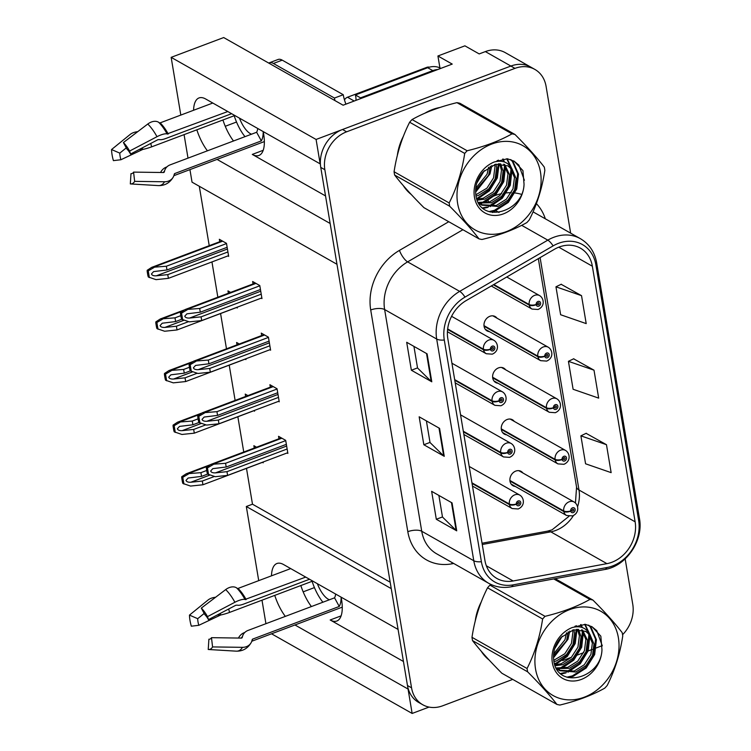 <?xml version="1.0" encoding="UTF-8"?>
<svg xmlns="http://www.w3.org/2000/svg" width="751" height="751" viewBox="0 0 751 751"><rect width="100%" height="100%" fill="white"/><g stroke="black" fill="none" stroke-linecap="round" stroke-linejoin="round"><path stroke-width="1.13" d="M341.104 597.148A32.969 13.368 69.4 0 1 341.527 599.429A32.969 13.368 69.4 0 1 336.824 621.03A32.969 13.368 69.4 0 1 330.187 619.979L403.447 661.49M325.54 195.927L252.28 154.415A32.969 13.368 -110.6 0 0 258.917 155.466A32.969 13.368 -110.6 0 0 263.62 133.866A32.969 13.368 -110.6 0 0 263.197 131.585M514.257 421.377A8.242 6.778 119.5 0 0 512.464 419.771A8.242 6.778 119.5 0 0 507.15 419.49A8.242 6.778 119.5 0 0 501.405 426.568A8.242 6.778 119.5 0 0 504.334 434.116A8.242 6.778 119.5 0 0 506.643 434.829M505.62 369.774A8.242 6.778 119.5 0 0 503.827 368.168A8.242 6.778 119.5 0 0 498.514 367.887A8.242 6.778 119.5 0 0 492.769 374.965A8.242 6.778 119.5 0 0 495.698 382.512A8.242 6.778 119.5 0 0 498.007 383.226M496.984 318.171A8.242 6.778 119.5 0 0 495.191 316.556A8.242 6.778 119.5 0 0 489.877 316.284A8.242 6.778 119.5 0 0 484.132 323.362A8.242 6.778 119.5 0 0 487.061 330.9A8.242 6.778 119.5 0 0 489.37 331.613M522.893 472.989A8.242 6.778 119.5 0 0 521.1 471.375A8.242 6.778 119.5 0 0 515.787 471.093A8.242 6.778 119.5 0 0 510.042 478.18A8.242 6.778 119.5 0 0 512.971 485.719A8.242 6.778 119.5 0 0 515.28 486.432M180.813 115.072L171.153 57.348L316.087 139.461L320.17 163.868L205.652 98.982A32.969 13.368 -110.6 0 0 199.015 97.94A32.969 13.368 -110.6 0 0 193.58 110.266M196.846 129.82A32.969 13.368 -110.6 0 0 207.417 150.82M222.934 119.982A32.969 13.368 -110.6 0 0 233.505 140.991M217.058 159.409L330.149 223.479L336.974 264.277L192.04 182.164L189.937 169.623M188.013 158.132L184.079 134.626M439.926 67.89L437.927 55.987L452.224 64.088L343.104 105.206L223.685 37.55L171.153 57.348M437.927 55.987L464.897 45.83L479.194 53.922L485.362 51.594L510.877 66.05L316.087 139.461M570.647 233.148L546.08 86.346A30.913 25.412 119.5 0 0 534.872 69.421L505.273 52.645A30.913 25.412 119.5 0 0 485.362 51.594M534.872 69.421A30.913 25.412 119.5 0 0 514.961 68.369L510.877 66.05A30.913 25.412 119.5 0 1 530.788 67.102A30.913 25.412 119.5 0 0 510.877 66.05L342.531 129.491A30.913 25.412 119.5 0 0 320.761 167.407L407.464 685.503A30.913 25.412 119.5 0 0 418.673 702.438L422.757 704.748A30.913 25.412 119.5 0 0 442.668 705.799L512.736 679.392M271.543 633.797L412.139 713.45L429.037 707.085M294.965 624.973L408.056 689.043L412.139 713.45M258.72 580.636L246.319 506.512L391.252 588.624L398.086 629.432L283.559 564.545A32.969 13.368 -110.6 0 0 276.922 563.503A32.969 13.368 -110.6 0 0 271.486 575.829M274.753 595.383A32.969 13.368 -110.6 0 0 285.324 616.383M265.929 623.696L261.996 600.19M303.169 591.844L314.434 587.592M246.488 468.352L252.486 504.193L246.319 506.512M199.287 186.276L209.229 245.68M211.951 261.939L217.846 297.208M220.578 313.543L226.483 348.811M229.215 365.146L235.119 400.414M237.851 416.749L243.756 452.027M225.253 126.281L236.527 122.028M252.486 504.193L390.182 582.203M253.791 410.741L254.57 411.191L254.439 410.412M247.896 395.599L245.239 394.097L245.633 396.453M245.155 359.138L245.934 359.579L245.802 358.809M239.259 343.996L236.603 342.494L236.997 344.85M236.518 307.535L237.297 307.976L237.166 307.206M230.623 292.392L227.975 290.89L228.37 293.247M227.882 255.931L228.661 256.373L226.483 243.333L219.339 239.287L219.743 241.719M262.428 462.353L263.207 462.794L263.075 462.025M256.532 447.211L253.876 445.7L254.27 448.056M278.461 401.363L279.241 401.804L277.053 388.765L269.909 384.719L270.322 387.15M269.825 349.759L270.604 350.201L268.417 337.161L261.273 333.115L261.686 335.547M261.188 298.156L261.968 298.598L259.79 285.558L252.636 281.512L253.049 283.944M287.098 452.966L287.877 453.416L285.69 440.368L278.546 436.322L278.959 438.762M311.412 606.555A32.969 13.368 69.4 0 1 300.841 585.545M439.889 107.487A49.453 40.657 119.5 0 0 432.379 109.59A49.453 40.657 119.5 0 0 424.841 113.213M403.362 136.325A49.453 40.657 119.5 0 0 397.354 155.316M403.315 185.647A49.453 40.657 119.5 0 0 411.219 194.471M481.269 601.889A49.453 40.657 119.5 0 0 475.261 620.88M481.222 651.211A49.453 40.657 119.5 0 0 489.136 660.035M559.157 247.032A32.969 27.111 -60.5 0 1 580.401 248.149A32.969 27.111 -60.5 0 1 592.351 266.211L635.13 521.814A32.969 27.111 -60.5 0 1 606.939 563.644L513.14 580.974A32.969 27.111 -60.5 0 1 496.871 578.458A32.969 27.111 -60.5 0 1 484.921 560.396L447.821 338.692A32.969 27.111 -60.5 0 1 466.211 300.56L554.341 249.332A32.969 27.111 -60.5 0 1 559.157 247.032M558.537 243.305A37.09 30.5 119.5 0 0 553.111 245.887L464.991 297.114A37.09 30.5 119.5 0 0 444.292 340.025L481.391 561.729A37.09 30.5 119.5 0 0 513.14 584.869L606.939 567.54A37.09 30.5 119.5 0 0 638.65 520.481L595.881 264.878A37.09 30.5 119.5 0 0 558.537 243.305M606.47 444.695L580.898 435.843L585.573 463.789L611.145 472.642L606.47 444.695L586.09 433.327M581.527 295.659L555.956 286.807L560.631 314.744L586.202 323.606L581.527 295.659L561.147 284.291M594.003 370.177L568.432 361.325L573.107 389.271L598.678 398.124L594.003 370.177L573.614 358.809M622.57 634.726A30.913 25.412 119.5 0 0 632.783 604.452L625.161 558.894M514.961 68.369L346.615 131.81A30.913 25.412 119.5 0 0 324.845 169.717L411.548 687.822A30.913 25.412 119.5 0 0 422.757 704.748M554.435 663.677L559.298 661.847M562.649 660.589L571.464 657.266M575.135 655.876L583.658 652.666M586.024 651.774L592.21 649.446M594.032 648.761L602.302 645.644M431.787 381.799L411.37 370.234L406.695 342.287L427.103 353.852L431.787 381.799A8.242 3.295 -9.5 0 1 431.177 381.358L426.521 353.524M456.721 530.835L436.312 519.27L431.637 491.323L452.046 502.888L456.721 530.835A8.242 3.295 -9.5 0 1 456.12 530.394L451.464 502.56M444.254 456.317L423.836 444.752L419.161 416.805L439.579 428.37L444.254 456.317A8.242 3.295 -9.5 0 1 443.653 455.876L438.997 428.042M423.836 444.752L430.004 442.423M426.399 420.907L430.023 442.517L443.653 455.876M436.312 519.27L442.48 516.951M438.875 495.425L442.489 517.035L456.12 530.394M411.37 370.234L417.537 367.906M413.932 346.389L417.547 367.999L431.177 381.358M568.432 361.325L573.792 358.725M555.956 286.807L561.316 284.207M580.898 435.843L586.259 433.252M287.135 448.995L226.98 471.666L215.481 472.867C212.796 472.999 211.191 472.379 210.674 470.999L212.815 468.643L226.201 467.009L225.582 463.283L210.881 464.409L206.412 467.329A5.154 2.084 -110.6 0 0 206.506 469.159L206.976 471.957A5.154 2.084 -110.6 0 0 207.539 474.059L215.218 476.688L227.609 475.392L287.755 452.722M472.041 483.437L509.431 504.616A5.154 2.15 -12 0 0 516.35 504.203A2.572 2.122 119.5 0 0 520.743 502.438A2.572 2.122 119.5 0 0 516.322 503.996L517.646 503.564A1.033 0.845 -60.5 0 1 519.044 502.372A1.033 0.845 -60.5 0 1 518.03 504.165A1.033 0.845 -60.5 0 1 517.664 503.639L516.35 504.203M516.322 503.996A5.154 1.962 172.9 0 1 509.328 504.005A7.726 6.355 -60.5 0 1 514.81 494.834A7.726 6.355 -60.5 0 1 519.795 495.097C524.142 497.678 525.522 505.798 518.19 508.971L512.173 508.549A7.726 6.355 -60.5 0 1 509.431 504.616M471.938 482.827L509.328 504.005M285.737 440.612L225.582 463.283M286.356 444.339L226.201 467.009M226.98 471.666L227.609 475.392M213.19 464.578L207.445 467.911L208.571 474.641M207.445 467.911L206.412 467.329M214.476 476.453L202.31 481.044L190.81 482.245C188.125 482.377 186.52 481.757 186.004 480.377L188.144 478.03L201.531 476.387L200.911 472.661L186.21 473.797L181.742 476.707A5.154 2.084 -110.6 0 0 181.836 478.537L182.305 481.335A5.154 2.084 -110.6 0 0 182.869 483.437L190.547 486.066L202.939 484.77L263.094 462.1M509.957 481.044L563.813 511.553A5.154 2.15 -12 0 0 570.732 511.14A2.572 2.122 119.5 0 0 575.125 509.375A2.572 2.122 119.5 0 0 570.694 510.933L572.027 510.502A1.033 0.845 -60.5 0 1 573.426 509.309A1.033 0.845 -60.5 0 1 572.412 511.102A1.033 0.845 -60.5 0 1 572.046 510.577L570.732 511.14M570.694 510.933A5.154 1.962 172.9 0 1 563.71 510.943A7.726 6.355 -60.5 0 1 569.192 501.771A7.726 6.355 -60.5 0 1 574.177 502.034C578.523 504.616 579.903 512.736 572.572 515.909L566.554 515.486A7.726 6.355 -60.5 0 1 563.813 511.553M509.891 480.452L563.71 510.943M206.722 470.464L200.911 472.661M207.605 474.097L201.531 476.387M202.31 481.044L202.939 484.77M188.52 473.956L182.784 477.289L183.911 484.029M182.784 477.289L181.742 476.707M278.499 397.392L218.344 420.053L206.844 421.264C204.159 421.395 202.554 420.767 202.038 419.396L204.178 417.04L217.565 415.397L216.945 411.67L202.244 412.806L197.776 415.725A5.154 2.084 -110.6 0 0 197.87 417.556L198.339 420.353A5.154 2.084 -110.6 0 0 198.902 422.456L206.581 425.075L218.973 423.78L279.128 401.118M463.405 431.834L500.795 453.013A5.154 2.15 -12 0 0 507.714 452.6A2.572 2.122 119.5 0 0 512.107 450.835A2.572 2.122 119.5 0 0 507.685 452.393L509.009 451.952A1.033 0.845 -60.5 0 1 510.408 450.769A1.033 0.845 -60.5 0 1 509.394 452.562A1.033 0.845 -60.5 0 1 509.028 452.036L507.714 452.6M507.685 452.393A5.154 1.962 172.9 0 1 500.692 452.402A7.726 6.355 -60.5 0 1 506.183 443.231A7.726 6.355 -60.5 0 1 511.159 443.494C515.505 446.075 516.885 454.195 509.553 457.368L503.536 456.946A7.726 6.355 -60.5 0 1 500.795 453.013M463.301 431.224L500.692 452.402M277.1 389.009L216.945 411.67M277.72 392.735L217.565 415.397M218.344 420.053L218.973 423.78M204.554 412.975L198.818 416.307L199.944 423.038M198.818 416.307L197.776 415.725M269.862 345.779L209.707 368.45L198.217 369.652C195.523 369.783 193.918 369.163 193.401 367.793L195.542 365.437L208.928 363.794L208.309 360.067L193.608 361.203L189.139 364.113A5.154 2.084 -110.6 0 0 189.233 365.953L189.703 368.741A5.154 2.084 -110.6 0 0 190.266 370.844L197.945 373.472L210.336 372.177L270.491 349.506M454.768 380.222L492.158 401.41A5.154 2.15 -12 0 0 499.077 400.987A2.572 2.122 119.5 0 0 503.47 399.232A2.572 2.122 119.5 0 0 499.049 400.79L500.373 400.349A1.033 0.845 -60.5 0 1 501.771 399.166A1.033 0.845 -60.5 0 1 500.757 400.959A1.033 0.845 -60.5 0 1 500.391 400.433L499.077 400.987M499.049 400.79A5.154 1.962 172.9 0 1 492.055 400.799A7.726 6.355 -60.5 0 1 497.547 391.628A7.726 6.355 -60.5 0 1 502.522 391.891C506.869 394.472 508.249 402.592 500.917 405.765L494.9 405.333A7.726 6.355 -60.5 0 1 492.158 401.41M454.665 379.612L492.055 400.799M268.464 337.396L208.309 360.067M269.083 341.123L208.928 363.794M209.707 368.45L210.336 372.177M195.917 361.362L190.181 364.704L191.308 371.435M190.181 364.704L189.139 364.113M261.226 294.176L201.08 316.847L189.581 318.048C186.886 318.18 185.281 317.56 184.765 316.18L186.905 313.834L200.301 312.191L199.672 308.464L184.971 309.6L180.503 312.51A5.154 2.084 -110.6 0 0 180.597 314.34L181.066 317.138A5.154 2.084 -110.6 0 0 181.629 319.241L189.308 321.869L201.7 320.574L261.855 297.903M447.605 329.454L483.522 349.806A5.154 2.15 -12 0 0 490.441 349.384A2.572 2.122 119.5 0 0 494.834 347.629A2.572 2.122 119.5 0 0 490.412 349.187L491.745 348.746A1.033 0.845 -60.5 0 1 493.135 347.553A1.033 0.845 -60.5 0 1 492.121 349.346A1.033 0.845 -60.5 0 1 491.755 348.83L490.441 349.384M490.412 349.187A5.154 1.962 172.9 0 1 483.419 349.196A7.726 6.355 -60.5 0 1 488.91 340.025A7.726 6.355 -60.5 0 1 493.886 340.287C498.232 342.86 499.612 350.98 492.28 354.162L486.263 353.73A7.726 6.355 -60.5 0 1 483.522 349.806M447.662 328.938L483.419 349.196M259.827 285.793L199.672 308.464M260.447 289.52L200.301 312.191M201.08 316.847L201.7 320.574M187.29 309.759L181.545 313.101L182.671 319.832M181.545 313.101L180.503 312.51M205.84 424.85L193.674 429.441L182.183 430.642C179.489 430.774 177.884 430.154 177.367 428.774L179.508 426.418L192.894 424.775L192.275 421.058L177.574 422.184L173.106 425.104A5.154 2.084 -110.6 0 0 173.199 426.934L173.669 429.732A5.154 2.084 -110.6 0 0 174.232 431.834L181.911 434.463L194.302 433.167L254.458 410.497M501.321 429.441L555.177 459.95A5.154 2.15 -12 0 0 562.095 459.537A2.572 2.122 119.5 0 0 566.489 457.772A2.572 2.122 119.5 0 0 562.067 459.33L563.391 458.889A1.033 0.845 -60.5 0 1 564.79 457.706A1.033 0.845 -60.5 0 1 563.776 459.499A1.033 0.845 -60.5 0 1 563.41 458.974L562.095 459.537M562.067 459.33A5.154 1.962 172.9 0 1 555.073 459.34A7.726 6.355 -60.5 0 1 560.565 450.168A7.726 6.355 -60.5 0 1 565.541 450.431C569.887 453.013 571.267 461.133 563.935 464.306L557.918 463.883A7.726 6.355 -60.5 0 1 555.177 459.95M501.255 428.849L555.073 459.34M198.086 418.861L192.275 421.058M198.968 422.494L192.894 424.775M193.674 429.441L194.302 433.167M179.883 422.353L174.148 425.686L175.274 432.416M174.148 425.686L173.106 425.104M197.203 373.247L185.046 377.828L173.547 379.039C170.852 379.171 169.247 378.542 168.731 377.171L170.871 374.815L184.267 373.172L183.638 369.445L168.937 370.581L164.469 373.5A5.154 2.084 -110.6 0 0 164.563 375.331L165.032 378.128A5.154 2.084 -110.6 0 0 165.595 380.231L173.274 382.85L185.666 381.555L245.821 358.894M492.684 377.837L546.54 408.347A5.154 2.15 -12 0 0 553.459 407.924A2.572 2.122 119.5 0 0 557.852 406.169A2.572 2.122 119.5 0 0 553.431 407.727L554.754 407.286A1.033 0.845 -60.5 0 1 556.153 406.103A1.033 0.845 -60.5 0 1 555.139 407.896A1.033 0.845 -60.5 0 1 554.773 407.371L553.459 407.924M553.431 407.727A5.154 1.962 172.9 0 1 546.437 407.737A7.726 6.355 -60.5 0 1 551.929 398.565A7.726 6.355 -60.5 0 1 556.904 398.828C561.25 401.41 562.63 409.52 555.299 412.703L549.281 412.271A7.726 6.355 -60.5 0 1 546.54 408.347M492.628 377.246L546.437 407.737M189.449 367.258L183.638 369.445M190.332 370.881L184.267 373.172M185.046 377.828L185.666 381.555M171.256 370.75L165.511 374.082L166.638 380.813M165.511 374.082L164.469 373.5M188.576 321.644L176.41 326.225L164.91 327.427C162.216 327.558 160.611 326.938 160.094 325.568L162.235 323.212L175.631 321.569L175.002 317.842L160.301 318.978L155.832 321.888A5.154 2.084 -110.6 0 0 155.926 323.728L156.396 326.516A5.154 2.084 -110.6 0 0 156.959 328.619L164.638 331.247L177.029 329.952L237.185 307.281M484.048 326.225L537.904 356.734A5.154 2.15 -12 0 0 544.822 356.321A2.572 2.122 119.5 0 0 549.216 354.556A2.572 2.122 119.5 0 0 544.794 356.115L546.127 355.683A1.033 0.845 -60.5 0 1 547.517 354.491A1.033 0.845 -60.5 0 1 546.503 356.284A1.033 0.845 -60.5 0 1 546.137 355.767L544.822 356.321M544.794 356.115A5.154 1.962 172.9 0 1 537.8 356.134A7.726 6.355 -60.5 0 1 543.292 346.962A7.726 6.355 -60.5 0 1 548.268 347.225C552.614 349.797 553.994 357.917 546.662 361.09L540.645 360.668A7.726 6.355 -60.5 0 1 537.904 356.734M483.991 325.643L537.8 356.134M180.813 315.655L175.002 317.842M181.704 319.278L175.631 321.569M176.41 326.225L177.029 329.952M162.62 319.137L156.875 322.479L158.001 329.21M156.875 322.479L155.832 321.888M227.919 251.951L167.773 274.622L156.274 275.824C153.579 275.955 151.974 275.335 151.458 273.955L153.598 271.609L166.994 269.966L166.365 266.239L151.664 267.375L147.205 270.285A5.154 2.084 -110.6 0 0 147.29 272.115L147.759 274.913A5.154 2.084 -110.6 0 0 148.332 277.016L156.011 279.644L168.393 278.349L228.548 255.678M493.351 284.779L529.267 305.131A5.154 2.15 -12 0 0 536.186 304.718A2.572 2.122 119.5 0 0 540.579 302.953A2.572 2.122 119.5 0 0 536.158 304.512L537.491 304.08A1.033 0.845 -60.5 0 1 538.88 302.888A1.033 0.845 -60.5 0 1 537.866 304.681A1.033 0.845 -60.5 0 1 537.5 304.155L536.186 304.718M536.158 304.512A5.154 1.962 172.9 0 1 529.164 304.521A7.726 6.355 -60.5 0 1 534.656 295.35A7.726 6.355 -60.5 0 1 539.631 295.612C543.977 298.194 545.357 306.314 538.026 309.487L532.018 309.065A7.726 6.355 -60.5 0 1 529.267 305.131M493.829 284.507L529.164 304.521M226.52 243.568L166.365 266.239M227.14 247.295L166.994 269.966M167.773 274.622L168.393 278.349M153.983 267.534L148.238 270.876L149.365 277.607M148.238 270.876L147.205 270.285M234.819 115.504L151.646 146.849A11.331 1.962 163.8 0 1 142.774 149.43L120.902 159.747L113.41 160.63A23.694 9.603 69.4 0 1 112.087 154.856A23.694 9.603 69.4 0 1 111.552 149.543L119.794 153.129L126.271 147.872M120.902 159.747A14.138 5.726 69.4 0 1 120.104 156.302A14.138 5.726 69.4 0 1 119.794 153.129M123.399 142.54A23.694 9.603 69.4 0 1 129.585 151.064L130.543 154.039A14.138 5.726 69.4 0 0 126.853 148.951L123.399 142.54L147.778 124.028A11.331 7.829 -45.7 0 1 158.668 122.3L159.484 122.835A1.033 0.713 134.3 0 0 160.151 122.864L212.786 103.028M227.797 111.533L167.097 133.922A11.331 3.389 151.4 0 0 156.987 136.701L129.585 151.064M257.743 128.496A20.606 8.355 69.4 0 1 256.635 132.27L170.12 164.873A11.331 9.791 28.9 0 0 165.38 168.891A11.331 9.791 28.9 0 0 164.629 170.749L164.3 171.923A1.033 0.892 -151.1 0 1 163.446 172.523L133.575 172.11L134.654 181.357L164.525 181.77A11.331 9.791 28.9 0 0 173.256 177.067A11.331 9.791 28.9 0 0 174.007 175.218L174.335 174.035A1.033 0.892 -151.1 0 1 174.833 173.509L261.348 140.897A30.913 12.532 -110.6 0 0 263.225 131.725M234.209 115.738A30.913 12.532 -110.6 0 0 244.986 136.663M130.543 154.039L157.945 139.677L159.409 139.583A11.331 3.389 151.4 0 0 165.718 138.522L231.618 113.692M160.573 172.477A11.331 10.176 -85.2 0 1 166.356 167.107L166.91 166.891M251.529 134.194A20.606 8.355 69.4 0 1 239.475 118.142M133.575 172.11A14.138 5.726 69.4 0 1 131.059 173.65A14.138 5.726 69.4 0 1 130.984 173.641L131.134 173.65M134.654 181.357A23.694 9.603 69.4 0 1 130.449 183.929A23.694 9.603 69.4 0 1 130.327 183.92L130.984 173.641M137.686 131.688A11.331 6.787 -1.3 0 0 130.167 134.438L111.552 149.543M164.525 181.77A35.241 14.288 69.4 0 1 158.264 185.591A35.241 14.288 69.4 0 1 158.085 185.581L130.561 183.939M334.955 100.587A20.606 8.355 69.4 0 1 334.448 98.043L273.411 63.469A20.606 8.355 -110.6 0 0 269.262 62.812A20.606 8.355 -110.6 0 0 268.727 63.065M334.448 98.043L343.263 94.729L282.226 60.146A20.606 8.355 -110.6 0 0 278.077 59.489L269.262 62.812M343.263 94.729A20.606 8.355 -110.6 0 0 345.92 104.145M360.687 98.578A20.606 16.944 119.5 0 0 360.518 97.855L432.792 70.613A20.606 16.944 -60.5 0 1 437.852 69.496M440.865 68.369A20.606 16.944 119.5 0 0 427.685 67.721L355.411 94.964L360.518 97.855M356.002 100.343A20.606 16.944 119.5 0 0 355.411 94.964M256.635 132.27L261.348 140.897M312.726 581.067L229.562 612.412A11.331 1.962 163.8 0 1 220.681 614.994L198.808 625.311L191.317 626.193A23.694 9.603 69.4 0 1 189.994 620.42A23.694 9.603 69.4 0 1 189.468 615.107L197.701 618.693L204.178 613.436M198.808 625.311A14.138 5.726 69.4 0 1 198.011 621.866A14.138 5.726 69.4 0 1 197.701 618.693M201.306 608.103A23.694 9.603 69.4 0 1 207.492 616.627L208.459 619.603A14.138 5.726 69.4 0 0 204.76 614.515L201.306 608.103L225.694 589.591A11.331 7.829 -45.7 0 1 236.574 587.864L237.391 588.399A1.033 0.713 134.3 0 0 238.058 588.427L290.693 568.591M305.713 577.097L245.014 599.486A11.331 3.389 151.4 0 0 234.894 602.264L207.492 616.627M335.65 594.06A20.606 8.355 69.4 0 1 334.552 597.834L248.027 630.436A11.331 9.791 28.9 0 0 243.286 634.454A11.331 9.791 28.9 0 0 242.535 636.313L242.216 637.486A1.033 0.892 -151.1 0 1 241.353 638.087L211.482 637.674L212.571 646.921L242.432 647.334A11.331 9.791 28.9 0 0 251.163 642.631A11.331 9.791 28.9 0 0 251.923 640.781L252.242 639.599A1.033 0.892 -151.1 0 1 252.74 639.073L339.264 606.461A30.913 12.532 -110.6 0 0 341.132 597.289M312.116 581.302A30.913 12.532 -110.6 0 0 322.892 602.227M208.459 619.603L235.852 605.24L237.325 605.146A11.331 3.389 151.4 0 0 243.624 604.095L309.525 579.256M238.48 638.04A11.331 10.176 -85.2 0 1 244.263 632.671L244.817 632.455M329.445 599.758A20.606 8.355 69.4 0 1 317.382 583.705M211.482 637.674A14.138 5.726 69.4 0 1 208.966 639.214A14.138 5.726 69.4 0 1 208.891 639.204L209.041 639.214M212.571 646.921A23.694 9.603 69.4 0 1 208.356 649.493A23.694 9.603 69.4 0 1 208.234 649.493L208.891 639.204M215.593 597.252A11.331 6.787 -1.3 0 0 208.083 600.002L189.468 615.107M242.432 647.334A35.241 14.288 69.4 0 1 236.171 651.155A35.241 14.288 69.4 0 1 235.992 651.145L208.478 649.502M334.552 597.834L339.264 606.461M430.107 111.017A48.937 40.235 -60.5 0 1 432.454 110.05A48.937 40.235 -60.5 0 1 434.679 109.28M398.772 149.965A48.937 40.235 -60.5 0 1 401.391 141.667M429.347 67.186A5.154 4.234 119.5 0 0 426.821 67.337L347.497 97.226A5.154 4.234 119.5 0 0 344.484 99.986M476.678 615.538A48.937 40.235 -60.5 0 1 479.298 607.23M457.631 203.446A48.43 39.812 119.5 0 0 506.39 231.618A48.43 39.812 119.5 0 0 540.485 172.232A48.43 39.812 119.5 0 0 491.736 144.061A48.43 39.812 119.5 0 0 457.631 203.446M412.064 119.559L467.141 150.763C484.526 146.539 499.481 140.906 512.004 133.856A55.64 45.745 119.5 0 1 514.989 134.485L459.912 103.281A55.64 45.745 119.5 0 0 456.937 102.652C439.466 106.905 424.512 112.537 412.064 119.559A55.64 45.745 119.5 0 0 409.642 122.225C402.001 137.264 396.819 153.777 394.078 171.744L449.154 202.948A55.64 45.745 119.5 0 0 449.398 204.61A55.64 45.745 119.5 0 0 449.699 206.243L394.632 175.039C401.888 184.474 411.651 195.344 423.93 207.651L479.007 238.856C471.75 229.43 461.987 218.56 449.699 206.243M479.007 238.856A55.64 45.745 119.5 0 0 481.982 239.485C499.377 235.27 514.332 229.628 526.855 222.578A55.64 45.745 119.5 0 0 529.277 219.912C536.965 204.741 542.147 188.229 544.841 170.393A55.64 45.745 119.5 0 0 544.597 168.731A55.64 45.745 119.5 0 0 544.287 167.097C536.956 157.579 527.183 146.708 514.989 134.485M394.078 171.744A55.64 45.745 119.5 0 0 394.331 173.406A55.64 45.745 119.5 0 0 394.632 175.039M476.04 196.077L478.425 195.42L488.554 189.083L495.172 178.813L496.627 167.454L495.951 164.178M478.331 202.545L481.879 205.173L497.866 206.441L508.005 200.095L514.613 189.825L516.068 178.466L512.126 169.144L508.08 165.877L495.679 164.244L483.165 171.885C477.279 178.654 474.839 186.295 475.824 194.791L486.939 188.163L493.548 177.893L495.003 166.534L494.656 164.507M477.242 200.198L484.902 199.09L495.04 192.754L501.649 182.484L503.104 171.125L500.617 163.784M476.904 199.297L483.278 198.18L493.416 191.834L500.035 181.564L501.49 170.205L499.518 163.765M497.866 161.258L497.425 160.752M478.838 203.005L491.379 202.77L501.518 196.424L508.136 186.154L509.591 174.795L504.663 164.431M499.162 161.183L497.04 160.686M478.246 202.385L489.765 201.85L499.903 195.504L506.512 185.234L507.967 173.875L503.696 164.187M499.762 161.183L497.866 160.367M481.081 204.694L496.242 205.521L506.381 199.175L512.989 188.905L514.454 177.555L510.511 168.224L507.77 165.764M479.232 177.311L480.424 175.368M475.599 190.181L488.685 175.143L490.3 166.253M475.74 188.248L487.07 174.223L488.61 167.238M478.781 203.324L481.879 205.173M474.435 197.119A28.791 23.666 119.5 0 0 500.795 214.702A28.791 23.666 119.5 0 0 524.048 184.23L522.931 170.618L514.163 161.183L507.404 158.771L494.177 162.019A28.791 23.666 119.5 0 0 474.435 197.119M475.824 194.791C479.016 224.511 523.353 213.134 524.048 184.23M494.177 162.019C502.335 159.822 508.314 162.188 512.126 169.144M467.141 150.763A55.64 45.745 119.5 0 0 464.709 153.429L409.642 122.225M512.004 133.856L456.937 102.652M449.154 202.948C456.786 187.91 461.978 171.406 464.709 153.429M477.57 180.831L482.621 172.495M475.599 192.181L490.018 173.838L491.858 165.502M476.697 198.677L488.751 190.238L496.495 177.508L498.354 163.831M479.523 203.577L480.218 203.39M481.654 202.93L494.599 194.575L502.973 181.179L504.541 165.173M503.696 161.765L502.654 159.09M482.611 207.933L486.695 207.06M488.131 206.6L501.077 198.245L509.46 184.859L511.018 168.844M510.492 166.497L506.718 158.761M488.901 211.622L494.477 210.318L507.507 201.972L515.937 188.529L517.674 173.659L512.389 161.446L510.492 159.55M524.386 180.287L518.866 165.117L513.947 161.061M476.763 183.169L484.339 170.637M477.11 199.297L489.399 190.867L497.303 177.968L499.124 163.784M498.598 160.639L498.486 160.151M479.391 204.272L480.02 204.122M480.18 204.084L481.635 203.662M483.597 202.967L495.876 194.537L503.79 181.639L505.489 166.553M504.437 162.009L503.198 159.005M483.193 208.421L488.112 207.332M490.074 206.638L502.363 198.208L510.267 185.319L511.975 170.224M511.6 168.168L507.169 158.761M490.159 212.026L495.294 210.778L508.314 202.432L516.754 188.989L518.481 174.119L513.196 161.897L510.952 159.71M535.538 669.019A48.43 39.812 119.5 0 0 584.297 697.181A48.43 39.812 119.5 0 0 618.392 637.796A48.43 39.812 119.5 0 0 569.643 609.624A48.43 39.812 119.5 0 0 535.538 669.019M527.061 668.512C534.693 653.473 539.885 636.97 542.626 618.993A55.64 45.745 119.5 0 1 545.048 616.327L489.971 585.123A55.64 45.745 119.5 0 0 487.549 587.789C479.908 602.828 474.726 619.34 471.985 637.308L527.061 668.512A55.64 45.745 119.5 0 0 527.315 670.174A55.64 45.745 119.5 0 0 527.615 671.807L472.539 640.612C479.795 650.037 489.568 660.908 501.846 673.225L556.913 704.419C549.657 694.994 539.894 684.123 527.615 671.807M556.913 704.419A55.64 45.745 119.5 0 0 559.899 705.048C577.284 700.833 592.239 695.191 604.762 688.141A55.64 45.745 119.5 0 0 607.193 685.475C614.872 670.305 620.054 653.792 622.748 635.956A55.64 45.745 119.5 0 0 622.504 634.295A55.64 45.745 119.5 0 0 622.203 632.661C614.862 623.142 605.09 612.272 592.896 600.049A55.64 45.745 119.5 0 0 589.92 599.42L553.75 578.927M471.985 637.308A55.64 45.745 119.5 0 0 472.238 638.97A55.64 45.745 119.5 0 0 472.539 640.612M553.947 661.64L556.331 660.983L566.47 654.647L573.079 644.377L574.534 633.018L573.858 629.751M556.247 668.108L559.786 670.737L575.773 672.004L585.911 665.658L592.52 655.388L593.975 644.029L590.042 634.708L585.987 631.441L573.586 629.807L561.072 637.449C555.196 644.217 552.745 651.859 553.731 660.354L564.846 653.727L571.455 643.457L572.919 632.098L572.562 630.07M555.149 665.762L562.809 664.654L572.947 658.317L579.556 648.047L581.021 636.688L578.523 629.347M554.811 664.86L561.194 663.743L571.323 657.397L577.941 647.127L579.397 635.768L577.425 629.329M575.773 626.832L575.341 626.315M556.744 668.568L569.296 668.334L579.434 661.988L586.043 651.718L587.498 640.359L582.569 630.005M577.078 626.747L574.947 626.25M556.153 667.949L567.672 667.414L577.81 661.068L584.419 650.798L585.874 639.439L581.612 629.751M577.669 626.747L575.773 625.93M558.988 670.258L574.149 671.084L584.287 664.738L590.906 654.478L592.361 643.119L588.418 633.788L585.677 631.328M557.139 642.875L558.331 640.932M553.506 655.745L566.592 640.706L568.207 631.816M553.656 653.811L564.977 639.786L566.517 632.802M556.688 668.888L559.786 670.737M552.342 662.682A28.791 23.666 119.5 0 0 578.702 680.265A28.791 23.666 119.5 0 0 601.964 649.793L600.838 636.181L592.07 626.747L585.32 624.334L572.084 627.583A28.791 23.666 119.5 0 0 552.342 662.682M553.731 660.354C556.923 690.075 601.26 678.697 601.964 649.793M572.084 627.583C580.241 625.386 586.231 627.752 590.042 634.708M542.626 618.993L487.549 587.789M555.158 578.664L592.896 600.049M545.048 616.327C562.433 612.103 577.397 606.47 589.92 599.42M555.487 646.395L560.528 638.059M553.506 657.745L567.925 639.401L569.765 631.065M554.604 664.241L566.658 655.801L574.402 643.072L576.27 629.394M557.43 669.141L558.124 668.953M559.561 668.493L572.506 660.138L580.889 646.752L582.447 630.737M581.603 627.329L580.561 624.663M560.518 673.497L564.611 672.624M566.038 672.164L578.983 663.809L587.366 650.422L588.925 634.407M588.399 632.06L584.625 624.325M566.817 677.186L572.393 675.881L585.414 667.536L593.853 654.093L595.581 639.223L590.295 627.01L588.399 625.114M602.293 645.851L596.773 630.68L591.854 626.625M554.679 648.733L562.246 636.2M555.017 664.86L567.305 656.43L575.219 643.532L577.031 629.347M576.505 626.212L576.392 625.714M557.298 669.836L557.927 669.685M558.087 669.648L559.542 669.225M561.504 668.531L573.792 660.101L581.696 647.202L583.396 632.117M582.344 627.573L581.105 624.569M561.1 673.985L566.019 672.896M567.981 672.201L580.27 663.781L588.174 650.882L589.882 635.787M589.507 633.731L585.076 624.325M568.075 677.59L573.201 676.341L586.221 667.996L594.661 654.553L596.397 639.683L591.103 627.46L588.859 625.273M330.187 619.979L341.123 615.858M252.28 154.415L263.216 150.294M606.939 563.644L550.802 531.839A32.969 27.111 119.5 0 0 555.768 530.441A32.969 27.111 119.5 0 0 573.473 515.505M482.264 544.503L550.802 531.839A18.55 8.693 -100.5 0 0 547.441 531.154L552.041 529.859L568.986 516.312M592.351 266.211L558.763 247.182M481.391 561.729A10.307 4.121 170.5 0 1 473.787 560.744L436.688 339.039A41.211 33.879 -60.5 0 1 459.678 291.369L547.808 240.142A41.211 33.879 -60.5 0 1 553.834 237.26A41.211 33.879 -60.5 0 1 580.382 238.668L533.06 211.857M495.895 210.562A41.211 33.879 119.5 0 0 495.744 210.646L492.506 212.533M553.111 245.887A10.307 3.398 59.8 0 0 547.808 240.142L521.673 225.328M499.021 212.495L495.744 210.646A10.307 3.398 -120.2 0 1 495.716 210.627M464.991 297.114A10.307 3.398 59.8 0 0 459.678 291.369L407.624 261.874A41.211 33.879 119.5 0 0 384.634 309.543L436.688 339.039A10.307 4.121 -9.5 0 0 444.292 340.025M488.723 583.311A41.211 33.879 -60.5 0 1 473.787 560.744L421.733 531.248A41.211 33.879 119.5 0 0 436.669 553.825L488.723 583.311C495.529 587.075 502.926 588.258 510.924 586.841L604.724 569.511C626.315 566.17 643.738 540.42 639.448 518.462L596.669 262.859A10.307 4.121 170.5 0 1 595.881 264.878M513.14 584.869A10.307 4.825 79.5 0 1 510.924 586.841M606.939 567.54A10.307 4.825 79.5 0 1 604.724 569.511M638.65 520.481A10.307 4.121 -9.5 0 0 639.448 518.462M453.726 563.485L451.905 563.823A51.519 42.356 -60.5 0 1 407.812 531.68L370.712 309.975A51.519 42.356 -60.5 0 1 399.457 250.383L448.76 221.723M488.863 202.132A10.307 3.398 -120.2 0 1 487.577 199.156A51.519 42.356 -60.5 0 1 501.612 193.645M504.353 193.148A51.519 42.356 -60.5 0 1 511.262 192.707M513.318 192.81A51.519 42.356 -60.5 0 1 521.344 194.321M536.392 203.624A51.519 42.356 -60.5 0 1 545.329 218.813M346.615 131.81L342.531 129.491M324.845 169.717L320.761 167.407M411.548 687.822L407.464 685.503M462.907 229.74L407.624 261.874A10.307 3.398 -120.2 0 1 399.457 250.383M370.712 309.975A10.307 4.121 -9.5 0 1 384.634 309.543L421.733 531.248A10.307 4.121 -9.5 0 0 407.812 531.68M451.961 562.48A10.307 4.825 -100.5 0 0 451.905 563.823M513.14 580.974L486.357 565.794M577.585 506.718A32.969 27.111 119.5 0 0 578.993 490.009L540.1 257.602M635.13 521.814L578.993 490.009A18.55 7.416 -9.5 0 1 576.561 487.089L538.336 258.635M286.647 446.047L215.481 472.867M281.878 438.209L212.683 464.287M209.904 475.054L190.81 482.245M207.82 466.202L188.013 473.665M278.011 394.444L206.844 421.264M273.242 386.605L204.047 412.684M269.374 342.841L198.217 369.652M264.605 335.002L195.41 361.081M260.738 291.238L189.581 318.048M255.969 283.399L186.774 309.468M201.268 423.451L182.183 430.642M199.184 414.599L179.376 422.062M192.631 371.839L173.547 379.039M190.547 362.996L170.74 370.459M183.995 320.236L164.91 327.427M181.911 311.383L162.103 318.856M227.431 249.013L156.274 275.824M222.671 241.174L153.467 267.243M141.517 149.693A25.412 10.298 69.4 0 1 141.179 148.463M142.774 149.43A24.37 9.876 69.4 0 1 142.343 147.853M160.151 122.864A30.913 12.532 69.4 0 1 168.224 133.988M174.833 173.509A30.913 12.532 69.4 0 1 174.213 174.476M151.646 146.849A20.606 8.355 69.4 0 1 150.791 143.432M164.629 170.749A24.37 9.876 69.4 0 1 163.174 172.514M140.418 150.05A25.684 10.411 69.4 0 1 140.127 149.017M147.778 124.028A35.241 14.288 69.4 0 1 156.987 136.701M158.668 122.3A32.293 13.086 69.4 0 1 167.097 133.922M159.484 122.835A31.251 12.664 69.4 0 1 167.651 134.082M427.685 67.721L432.792 70.613M273.411 63.469L282.226 60.146M219.423 615.257A25.412 10.298 69.4 0 1 219.085 614.036M220.681 614.994A24.37 9.876 69.4 0 1 220.25 613.417M238.058 588.427A30.913 12.532 69.4 0 1 246.131 599.551M252.74 639.073A30.913 12.532 69.4 0 1 252.12 640.04M229.562 612.412A20.606 8.355 69.4 0 1 228.708 608.995M242.535 636.313A24.37 9.876 69.4 0 1 241.09 638.078M218.325 615.613A25.684 10.411 69.4 0 1 218.034 614.581M225.694 589.591A35.241 14.288 69.4 0 1 234.894 602.264M236.574 587.864A32.293 13.086 69.4 0 1 245.014 599.486M237.391 588.399A31.251 12.664 69.4 0 1 245.558 599.645M347.497 97.226L354.2 101.028M426.821 67.337L427.582 67.768M596.669 262.859C594.679 251.998 589.253 243.934 580.382 238.668M482.048 543.226L547.441 531.154M575.454 502.973L576.561 487.089M469.197 466.437L519.795 495.097M472.482 486.057L512.173 508.549M281.296 437.88L210.881 464.409M518.791 470.661L574.177 502.034M511.178 484.104L566.554 515.486M209.886 464.869L186.21 473.797M460.56 414.834L511.159 443.494M463.846 434.454L503.536 456.946M272.66 386.277L202.244 412.806M451.924 363.221L502.522 391.891M455.209 382.85L494.9 405.333M264.023 334.664L193.608 361.203M451.576 316.312L493.886 340.287M447.418 331.726L486.263 353.73M255.387 283.061L184.971 309.6M510.154 419.058L565.541 450.431M502.541 432.501L557.918 463.883M201.249 413.266L177.574 422.184M501.518 367.455L556.904 398.828M493.905 380.898L549.281 412.271M192.613 361.663L168.937 370.581M492.881 315.842L548.268 347.225M485.268 329.295L540.645 360.668M183.976 310.06L160.301 318.978M506.756 276.988L539.631 295.612M491.276 285.99L532.018 309.065M222.08 240.836L151.664 267.375M264.361 141.582L173.866 175.678M130.449 183.929L158.264 185.591C164.826 185.76 169.82 182.925 173.256 177.067M342.268 607.146L251.773 641.241M208.356 649.493L236.171 651.155C242.733 651.324 247.727 648.488 251.163 642.631"/></g></svg>
